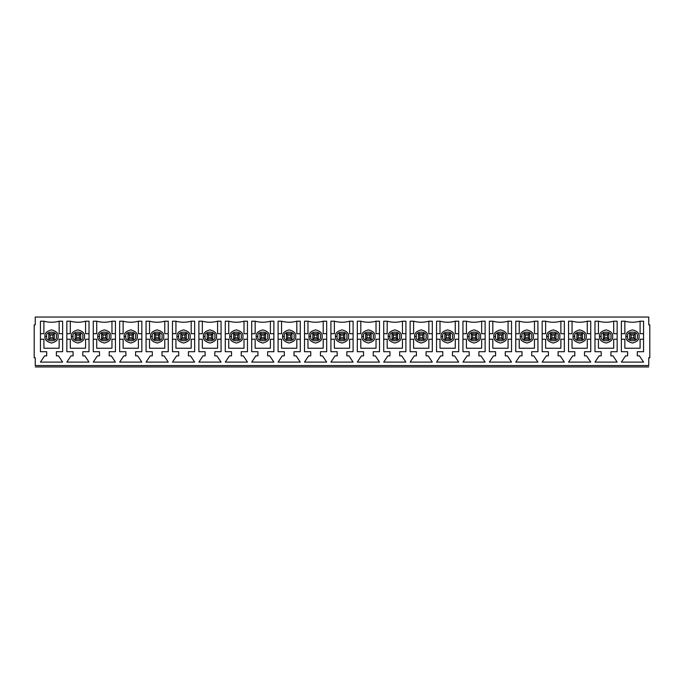 <?xml version="1.0" encoding="UTF-8"?>
<svg xmlns="http://www.w3.org/2000/svg" width="684" height="684" viewBox="0 0 684 684"><rect width="100%" height="100%" fill="white"/><g stroke="black" fill="none" stroke-linecap="round" stroke-linejoin="round"><path stroke-width="1.03" d="M629.699 339.23L629.699 333.681L635.248 333.681L635.248 339.23L629.699 339.23L631.084 337.845L633.863 337.845L633.863 335.066L631.084 335.066L631.084 337.845L631.084 335.066L629.699 333.681L629.699 339.23L635.248 339.23L633.863 337.845L631.084 337.845L629.699 339.23M629.699 333.681L631.084 335.066L633.863 335.066L635.248 333.681L629.699 333.681M633.863 337.845L635.248 339.23L635.248 333.681L633.863 335.066L633.863 337.845M603.297 339.23L603.297 333.681L608.837 333.681L608.837 339.23L603.297 339.23L604.682 337.845L607.452 337.845L607.452 335.066L604.682 335.066L604.682 337.845L604.682 335.066L603.297 333.681L603.297 339.23L608.837 339.23L607.452 337.845L604.682 337.845L603.297 339.23M603.297 333.681L604.682 335.066L607.452 335.066L608.837 333.681L603.297 333.681M607.452 337.845L608.837 339.23L608.837 333.681L607.452 335.066L607.452 337.845M576.886 339.23L576.886 333.681L582.435 333.681L582.435 339.23L576.886 339.23L578.271 337.845L581.049 337.845L581.049 335.066L578.271 335.066L578.271 337.845L578.271 335.066L576.886 333.681L576.886 339.23L582.435 339.23L581.049 337.845L578.271 337.845L576.886 339.23M576.886 333.681L578.271 335.066L581.049 335.066L582.435 333.681L576.886 333.681M581.049 337.845L582.435 339.23L582.435 333.681L581.049 335.066L581.049 337.845M550.483 339.23L550.483 333.681L556.024 333.681L556.024 339.23L550.483 339.23L551.868 337.845L554.639 337.845L554.639 335.066L551.868 335.066L551.868 337.845L551.868 335.066L550.483 333.681L550.483 339.23L556.024 339.23L554.639 337.845L551.868 337.845L550.483 339.23M550.483 333.681L551.868 335.066L554.639 335.066L556.024 333.681L550.483 333.681M554.639 337.845L556.024 339.23L556.024 333.681L554.639 335.066L554.639 337.845M524.072 339.23L524.072 333.681L529.621 333.681L529.621 339.23L524.072 339.23L525.457 337.845L528.236 337.845L528.236 335.066L525.457 335.066L525.457 337.845L525.457 335.066L524.072 333.681L524.072 339.23L529.621 339.23L528.236 337.845L525.457 337.845L524.072 339.23M524.072 333.681L525.457 335.066L528.236 335.066L529.621 333.681L524.072 333.681M528.236 337.845L529.621 339.23L529.621 333.681L528.236 335.066L528.236 337.845M497.67 339.23L497.67 333.681L503.21 333.681L503.21 339.23L497.67 339.23L499.055 337.845L501.825 337.845L501.825 335.066L499.055 335.066L499.055 337.845L499.055 335.066L497.67 333.681L497.67 339.23L503.21 339.23L501.825 337.845L499.055 337.845L497.67 339.23M497.67 333.681L499.055 335.066L501.825 335.066L503.21 333.681L497.67 333.681M501.825 337.845L503.21 339.23L503.21 333.681L501.825 335.066L501.825 337.845M471.259 339.23L471.259 333.681L476.808 333.681L476.808 339.23L471.259 339.23L472.644 337.845L475.423 337.845L475.423 335.066L472.644 335.066L472.644 337.845L472.644 335.066L471.259 333.681L471.259 339.23L476.808 339.23L475.423 337.845L472.644 337.845L471.259 339.23M471.259 333.681L472.644 335.066L475.423 335.066L476.808 333.681L471.259 333.681M475.423 337.845L476.808 339.23L476.808 333.681L475.423 335.066L475.423 337.845M444.856 339.23L444.856 333.681L450.397 333.681L450.397 339.23L444.856 339.23L446.242 337.845L449.012 337.845L449.012 335.066L446.242 335.066L446.242 337.845L446.242 335.066L444.856 333.681L444.856 339.23L450.397 339.23L449.012 337.845L446.242 337.845L444.856 339.23M444.856 333.681L446.242 335.066L449.012 335.066L450.397 333.681L444.856 333.681M449.012 337.845L450.397 339.23L450.397 333.681L449.012 335.066L449.012 337.845M418.446 339.23L418.446 333.681L423.994 333.681L423.994 339.23L418.446 339.23L419.831 337.845L422.609 337.845L422.609 335.066L419.831 335.066L419.831 337.845L419.831 335.066L418.446 333.681L418.446 339.23L423.994 339.23L422.609 337.845L419.831 337.845L418.446 339.23M418.446 333.681L419.831 335.066L422.609 335.066L423.994 333.681L418.446 333.681M422.609 337.845L423.994 339.23L423.994 333.681L422.609 335.066L422.609 337.845M392.043 339.23L392.043 333.681L397.584 333.681L397.584 339.23L392.043 339.23L393.428 337.845L396.198 337.845L396.198 335.066L393.428 335.066L393.428 337.845L393.428 335.066L392.043 333.681L392.043 339.23L397.584 339.23L396.198 337.845L393.428 337.845L392.043 339.23M392.043 333.681L393.428 335.066L396.198 335.066L397.584 333.681L392.043 333.681M396.198 337.845L397.584 339.23L397.584 333.681L396.198 335.066L396.198 337.845M365.632 339.23L365.632 333.681L371.181 333.681L371.181 339.23L365.632 339.23L367.017 337.845L369.796 337.845L369.796 335.066L367.017 335.066L367.017 337.845L367.017 335.066L365.632 333.681L365.632 339.23L371.181 339.23L369.796 337.845L367.017 337.845L365.632 339.23M365.632 333.681L367.017 335.066L369.796 335.066L371.181 333.681L365.632 333.681M369.796 337.845L371.181 339.23L371.181 333.681L369.796 335.066L369.796 337.845M339.23 339.23L339.23 333.681L344.77 333.681L344.77 339.23L339.23 339.23L340.615 337.845L343.385 337.845L343.385 335.066L340.615 335.066L340.615 337.845L340.615 335.066L339.23 333.681L339.23 339.23L344.77 339.23L343.385 337.845L340.615 337.845L339.23 339.23M339.23 333.681L340.615 335.066L343.385 335.066L344.77 333.681L339.23 333.681M343.385 337.845L344.77 339.23L344.77 333.681L343.385 335.066L343.385 337.845M312.819 339.23L312.819 333.681L318.368 333.681L318.368 339.23L312.819 339.23L314.204 337.845L316.983 337.845L316.983 335.066L314.204 335.066L314.204 337.845L314.204 335.066L312.819 333.681L312.819 339.23L318.368 339.23L316.983 337.845L314.204 337.845L312.819 339.23M312.819 333.681L314.204 335.066L316.983 335.066L318.368 333.681L312.819 333.681M316.983 337.845L318.368 339.23L318.368 333.681L316.983 335.066L316.983 337.845M286.416 339.23L286.416 333.681L291.957 333.681L291.957 339.23L286.416 339.23L287.802 337.845L290.572 337.845L290.572 335.066L287.802 335.066L287.802 337.845L287.802 335.066L286.416 333.681L286.416 339.23L291.957 339.23L290.572 337.845L287.802 337.845L286.416 339.23M286.416 333.681L287.802 335.066L290.572 335.066L291.957 333.681L286.416 333.681M290.572 337.845L291.957 339.23L291.957 333.681L290.572 335.066L290.572 337.845M260.006 339.23L260.006 333.681L265.554 333.681L265.554 339.23L260.006 339.23L261.391 337.845L264.169 337.845L264.169 335.066L261.391 335.066L261.391 337.845L261.391 335.066L260.006 333.681L260.006 339.23L265.554 339.23L264.169 337.845L261.391 337.845L260.006 339.23M260.006 333.681L261.391 335.066L264.169 335.066L265.554 333.681L260.006 333.681M264.169 337.845L265.554 339.23L265.554 333.681L264.169 335.066L264.169 337.845M233.603 339.23L233.603 333.681L239.143 333.681L239.143 339.23L233.603 339.23L234.988 337.845L237.758 337.845L237.758 335.066L234.988 335.066L234.988 337.845L234.988 335.066L233.603 333.681L233.603 339.23L239.143 339.23L237.758 337.845L234.988 337.845L233.603 339.23M233.603 333.681L234.988 335.066L237.758 335.066L239.143 333.681L233.603 333.681M237.758 337.845L239.143 339.23L239.143 333.681L237.758 335.066L237.758 337.845M207.192 339.23L207.192 333.681L212.741 333.681L212.741 339.23L207.192 339.23L208.577 337.845L211.356 337.845L211.356 335.066L208.577 335.066L208.577 337.845L208.577 335.066L207.192 333.681L207.192 339.23L212.741 339.23L211.356 337.845L208.577 337.845L207.192 339.23M207.192 333.681L208.577 335.066L211.356 335.066L212.741 333.681L207.192 333.681M211.356 337.845L212.741 339.23L212.741 333.681L211.356 335.066L211.356 337.845M180.79 339.23L180.79 333.681L186.33 333.681L186.33 339.23L180.79 339.23L182.175 337.845L184.945 337.845L184.945 335.066L182.175 335.066L182.175 337.845L182.175 335.066L180.79 333.681L180.79 339.23L186.33 339.23L184.945 337.845L182.175 337.845L180.79 339.23M180.79 333.681L182.175 335.066L184.945 335.066L186.33 333.681L180.79 333.681M184.945 337.845L186.33 339.23L186.33 333.681L184.945 335.066L184.945 337.845M154.379 339.23L154.379 333.681L159.928 333.681L159.928 339.23L154.379 339.23L155.764 337.845L158.543 337.845L158.543 335.066L155.764 335.066L155.764 337.845L155.764 335.066L154.379 333.681L154.379 339.23L159.928 339.23L158.543 337.845L155.764 337.845L154.379 339.23M154.379 333.681L155.764 335.066L158.543 335.066L159.928 333.681L154.379 333.681M158.543 337.845L159.928 339.23L159.928 333.681L158.543 335.066L158.543 337.845M127.976 339.23L127.976 333.681L133.517 333.681L133.517 339.23L127.976 339.23L129.362 337.845L132.132 337.845L132.132 335.066L129.362 335.066L129.362 337.845L129.362 335.066L127.976 333.681L127.976 339.23L133.517 339.23L132.132 337.845L129.362 337.845L127.976 339.23M127.976 333.681L129.362 335.066L132.132 335.066L133.517 333.681L127.976 333.681M132.132 337.845L133.517 339.23L133.517 333.681L132.132 335.066L132.132 337.845M101.565 339.23L101.565 333.681L107.114 333.681L107.114 339.23L101.565 339.23L102.951 337.845L105.729 337.845L105.729 335.066L102.951 335.066L102.951 337.845L102.951 335.066L101.565 333.681L101.565 339.23L107.114 339.23L105.729 337.845L102.951 337.845L101.565 339.23M101.565 333.681L102.951 335.066L105.729 335.066L107.114 333.681L101.565 333.681M105.729 337.845L107.114 339.23L107.114 333.681L105.729 335.066L105.729 337.845M75.163 339.23L75.163 333.681L80.703 333.681L80.703 339.23L75.163 339.23L76.548 337.845L79.318 337.845L79.318 335.066L76.548 335.066L76.548 337.845L76.548 335.066L75.163 333.681L75.163 339.23L80.703 339.23L79.318 337.845L76.548 337.845L75.163 339.23M75.163 333.681L76.548 335.066L79.318 335.066L80.703 333.681L75.163 333.681M79.318 337.845L80.703 339.23L80.703 333.681L79.318 335.066L79.318 337.845M48.752 339.23L48.752 333.681L54.301 333.681L54.301 339.23L48.752 339.23L50.137 337.845L52.916 337.845L52.916 335.066L50.137 335.066L50.137 337.845L50.137 335.066L48.752 333.681L48.752 339.23L54.301 339.23L52.916 337.845L50.137 337.845L48.752 339.23M48.752 333.681L50.137 335.066L52.916 335.066L54.301 333.681L48.752 333.681M52.916 337.845L54.301 339.23L54.301 333.681L52.916 335.066L52.916 337.845M35.243 317.051L648.757 317.051L35.243 317.051L35.243 324.849L34.2 324.849L34.2 357.766L35.243 357.766L35.243 365.564L648.757 365.564L648.757 357.766L649.8 357.766L649.8 324.849L648.757 324.849L648.757 317.051L648.757 324.849L649.8 324.849L649.8 357.766L648.757 357.766L648.757 365.564L35.243 365.564C35.243 367.214 35.243 367.214 35.243 365.564L35.243 357.766L34.2 357.766L34.2 324.849L35.243 324.849L35.243 317.051M46.674 336.451C44.947 342.214 58.106 342.214 56.379 336.451C58.106 330.697 44.947 330.697 46.674 336.451C44.947 330.697 58.106 330.697 56.379 336.451C58.106 342.214 44.947 342.214 46.674 336.451L44.939 336.451C44.571 333.339 46.76 331.15 51.531 329.868C56.293 331.15 58.482 333.339 58.114 336.451C58.482 339.572 56.293 341.761 51.531 343.043C46.76 341.761 44.571 339.572 44.939 336.451C44.571 339.572 46.76 341.761 51.531 343.043C56.293 341.761 58.482 339.572 58.114 336.451C58.482 333.339 56.293 331.15 51.531 329.868C46.76 331.15 44.571 333.339 44.939 336.451L46.674 336.451M82.79 355.86L84.867 355.86L89.023 362.101L66.844 362.101L70.999 355.86L73.085 355.86L73.085 351.704L66.844 351.704L66.844 321.206L70.307 321.206C75.394 322.591 80.473 322.591 85.56 321.206L89.023 321.206L89.023 351.704L82.79 351.704L82.79 355.86L82.79 351.704L89.023 351.704L89.023 321.206L85.56 321.206C80.473 322.591 75.394 322.591 70.307 321.206L66.844 321.206L66.844 351.704L73.085 351.704L73.085 355.86L70.999 355.86L66.844 362.101L89.023 362.101L84.867 355.86L82.79 355.86M135.594 355.86L137.681 355.86L141.836 362.101L119.657 362.101L123.813 355.86L125.899 355.86L125.899 351.704L119.657 351.704L119.657 321.206L123.12 321.206C128.207 322.591 133.286 322.591 138.373 321.206L141.836 321.206L141.836 351.704L135.594 351.704L135.594 355.86L135.594 351.704L141.836 351.704L141.836 321.206L138.373 321.206C133.286 322.591 128.207 322.591 123.12 321.206L119.657 321.206L119.657 351.704L125.899 351.704L125.899 355.86L123.813 355.86L119.657 362.101L141.836 362.101L137.681 355.86L135.594 355.86M188.408 355.86L190.494 355.86L194.649 362.101L172.471 362.101L176.626 355.86L178.712 355.86L178.712 351.704L172.471 351.704L172.471 321.206L175.933 321.206C181.021 322.591 186.099 322.591 191.187 321.206L194.649 321.206L194.649 351.704L188.408 351.704L188.408 355.86L188.408 351.704L194.649 351.704L194.649 321.206L191.187 321.206C186.099 322.591 181.021 322.591 175.933 321.206L172.471 321.206L172.471 351.704L178.712 351.704L178.712 355.86L176.626 355.86L172.471 362.101L194.649 362.101L190.494 355.86L188.408 355.86M241.221 355.86L243.307 355.86L247.463 362.101L225.284 362.101L229.439 355.86L231.525 355.86L231.525 351.704L225.284 351.704L225.284 321.206L228.747 321.206C233.834 322.591 238.913 322.591 244 321.206L247.463 321.206L247.463 351.704L241.221 351.704L241.221 355.86L241.221 351.704L247.463 351.704L247.463 321.206L244 321.206C238.913 322.591 233.834 322.591 228.747 321.206L225.284 321.206L225.284 351.704L231.525 351.704L231.525 355.86L229.439 355.86L225.284 362.101L247.463 362.101L243.307 355.86L241.221 355.86M294.034 355.86L296.121 355.86L300.276 362.101L278.097 362.101L282.253 355.86L284.339 355.86L284.339 351.704L278.097 351.704L278.097 321.206L281.56 321.206C286.647 322.591 291.726 322.591 296.813 321.206L300.276 321.206L300.276 351.704L294.034 351.704L294.034 355.86L294.034 351.704L300.276 351.704L300.276 321.206L296.813 321.206C291.726 322.591 286.647 322.591 281.56 321.206L278.097 321.206L278.097 351.704L284.339 351.704L284.339 355.86L282.253 355.86L278.097 362.101L300.276 362.101L296.121 355.86L294.034 355.86M346.848 355.86L348.934 355.86L353.089 362.101L330.911 362.101L335.066 355.86L337.152 355.86L337.152 351.704L330.911 351.704L330.911 321.206L334.373 321.206C339.461 322.591 344.539 322.591 349.627 321.206L353.089 321.206L353.089 351.704L346.848 351.704L346.848 355.86L346.848 351.704L353.089 351.704L353.089 321.206L349.627 321.206C344.539 322.591 339.461 322.591 334.373 321.206L330.911 321.206L330.911 351.704L337.152 351.704L337.152 355.86L335.066 355.86L330.911 362.101L353.089 362.101L348.934 355.86L346.848 355.86M399.661 355.86L401.747 355.86L405.903 362.101L383.724 362.101L387.879 355.86L389.966 355.86L389.966 351.704L383.724 351.704L383.724 321.206L387.187 321.206C392.274 322.591 397.353 322.591 402.44 321.206L405.903 321.206L405.903 351.704L399.661 351.704L399.661 355.86L399.661 351.704L405.903 351.704L405.903 321.206L402.44 321.206C397.353 322.591 392.274 322.591 387.187 321.206L383.724 321.206L383.724 351.704L389.966 351.704L389.966 355.86L387.879 355.86L383.724 362.101L405.903 362.101L401.747 355.86L399.661 355.86M452.475 355.86L454.561 355.86L458.716 362.101L436.537 362.101L440.693 355.86L442.779 355.86L442.779 351.704L436.537 351.704L436.537 321.206L440 321.206C445.087 322.591 450.166 322.591 455.253 321.206L458.716 321.206L458.716 351.704L452.475 351.704L452.475 355.86L452.475 351.704L458.716 351.704L458.716 321.206L455.253 321.206C450.166 322.591 445.087 322.591 440 321.206L436.537 321.206L436.537 351.704L442.779 351.704L442.779 355.86L440.693 355.86L436.537 362.101L458.716 362.101L454.561 355.86L452.475 355.86M505.288 355.86L507.374 355.86L511.529 362.101L489.351 362.101L493.506 355.86L495.592 355.86L495.592 351.704L489.351 351.704L489.351 321.206L492.813 321.206C497.901 322.591 502.979 322.591 508.067 321.206L511.529 321.206L511.529 351.704L505.288 351.704L505.288 355.86L505.288 351.704L511.529 351.704L511.529 321.206L508.067 321.206C502.979 322.591 497.901 322.591 492.813 321.206L489.351 321.206L489.351 351.704L495.592 351.704L495.592 355.86L493.506 355.86L489.351 362.101L511.529 362.101L507.374 355.86L505.288 355.86M558.101 355.86L560.187 355.86L564.343 362.101L542.164 362.101L546.319 355.86L548.406 355.86L548.406 351.704L542.164 351.704L542.164 321.206L545.627 321.206C550.714 322.591 555.793 322.591 560.88 321.206L564.343 321.206L564.343 351.704L558.101 351.704L558.101 355.86L558.101 351.704L564.343 351.704L564.343 321.206L560.88 321.206C555.793 322.591 550.714 322.591 545.627 321.206L542.164 321.206L542.164 351.704L548.406 351.704L548.406 355.86L546.319 355.86L542.164 362.101L564.343 362.101L560.187 355.86L558.101 355.86M610.915 355.86L613.001 355.86L617.156 362.101L594.977 362.101L599.133 355.86L601.21 355.86L601.21 351.704L594.977 351.704L594.977 321.206L598.44 321.206C603.527 322.591 608.606 322.591 613.693 321.206L617.156 321.206L617.156 351.704L610.915 351.704L610.915 355.86L610.915 351.704L617.156 351.704L617.156 321.206L613.693 321.206C608.606 322.591 603.527 322.591 598.44 321.206L594.977 321.206L594.977 351.704L601.21 351.704L601.21 355.86L599.133 355.86L594.977 362.101L617.156 362.101L613.001 355.86L610.915 355.86M637.326 355.86L639.403 355.86L643.558 362.101L621.38 362.101L625.544 355.86L627.621 355.86L627.621 351.704L621.38 351.704L621.38 321.206L624.851 321.206C629.93 322.591 635.017 322.591 640.096 321.206L643.558 321.206L643.558 351.704L637.326 351.704L637.326 355.86L637.326 351.704L643.558 351.704L643.558 321.206L640.096 321.206C635.017 322.591 629.93 322.591 624.851 321.206L621.38 321.206L621.38 351.704L627.621 351.704L627.621 355.86L625.544 355.86L621.38 362.101L643.558 362.101L639.403 355.86L637.326 355.86M584.512 355.86L586.59 355.86L590.745 362.101L568.566 362.101L572.73 355.86L574.808 355.86L574.808 351.704L568.566 351.704L568.566 321.206L572.038 321.206C577.116 322.591 582.204 322.591 587.282 321.206L590.745 321.206L590.745 351.704L584.512 351.704L584.512 355.86L584.512 351.704L590.745 351.704L590.745 321.206L587.282 321.206C582.204 322.591 577.116 322.591 572.038 321.206L568.566 321.206L568.566 351.704L574.808 351.704L574.808 355.86L572.73 355.86L568.566 362.101L590.745 362.101L586.59 355.86L584.512 355.86M531.699 355.86L533.776 355.86L537.932 362.101L515.753 362.101L519.917 355.86L521.995 355.86L521.995 351.704L515.753 351.704L515.753 321.206L519.224 321.206C524.303 322.591 529.39 322.591 534.469 321.206L537.932 321.206L537.932 351.704L531.699 351.704L531.699 355.86L531.699 351.704L537.932 351.704L537.932 321.206L534.469 321.206C529.39 322.591 524.303 322.591 519.224 321.206L515.753 321.206L515.753 351.704L521.995 351.704L521.995 355.86L519.917 355.86L515.753 362.101L537.932 362.101L533.776 355.86L531.699 355.86M478.886 355.86L480.963 355.86L485.118 362.101L462.94 362.101L467.104 355.86L469.181 355.86L469.181 351.704L462.94 351.704L462.94 321.206L466.411 321.206C471.49 322.591 476.577 322.591 481.656 321.206L485.118 321.206L485.118 351.704L478.886 351.704L478.886 355.86L478.886 351.704L485.118 351.704L485.118 321.206L481.656 321.206C476.577 322.591 471.49 322.591 466.411 321.206L462.94 321.206L462.94 351.704L469.181 351.704L469.181 355.86L467.104 355.86L462.94 362.101L485.118 362.101L480.963 355.86L478.886 355.86M426.072 355.86L428.15 355.86L432.305 362.101L410.126 362.101L414.29 355.86L416.368 355.86L416.368 351.704L410.126 351.704L410.126 321.206L413.598 321.206C418.676 322.591 423.764 322.591 428.842 321.206L432.305 321.206L432.305 351.704L426.072 351.704L426.072 355.86L426.072 351.704L432.305 351.704L432.305 321.206L428.842 321.206C423.764 322.591 418.676 322.591 413.598 321.206L410.126 321.206L410.126 351.704L416.368 351.704L416.368 355.86L414.29 355.86L410.126 362.101L432.305 362.101L428.15 355.86L426.072 355.86M373.259 355.86L375.336 355.86L379.492 362.101L357.313 362.101L361.477 355.86L363.555 355.86L363.555 351.704L357.313 351.704L357.313 321.206L360.784 321.206C365.863 322.591 370.95 322.591 376.029 321.206L379.492 321.206L379.492 351.704L373.259 351.704L373.259 355.86L373.259 351.704L379.492 351.704L379.492 321.206L376.029 321.206C370.95 322.591 365.863 322.591 360.784 321.206L357.313 321.206L357.313 351.704L363.555 351.704L363.555 355.86L361.477 355.86L357.313 362.101L379.492 362.101L375.336 355.86L373.259 355.86M320.445 355.86L322.523 355.86L326.687 362.101L304.508 362.101L308.664 355.86L310.741 355.86L310.741 351.704L304.508 351.704L304.508 321.206L307.971 321.206C313.05 322.591 318.137 322.591 323.216 321.206L326.687 321.206L326.687 351.704L320.445 351.704L320.445 355.86L320.445 351.704L326.687 351.704L326.687 321.206L323.216 321.206C318.137 322.591 313.05 322.591 307.971 321.206L304.508 321.206L304.508 351.704L310.741 351.704L310.741 355.86L308.664 355.86L304.508 362.101L326.687 362.101L322.523 355.86L320.445 355.86M267.632 355.86L269.71 355.86L273.874 362.101L251.695 362.101L255.85 355.86L257.928 355.86L257.928 351.704L251.695 351.704L251.695 321.206L255.158 321.206C260.236 322.591 265.324 322.591 270.402 321.206L273.874 321.206L273.874 351.704L267.632 351.704L267.632 355.86L267.632 351.704L273.874 351.704L273.874 321.206L270.402 321.206C265.324 322.591 260.236 322.591 255.158 321.206L251.695 321.206L251.695 351.704L257.928 351.704L257.928 355.86L255.85 355.86L251.695 362.101L273.874 362.101L269.71 355.86L267.632 355.86M214.819 355.86L216.896 355.86L221.06 362.101L198.882 362.101L203.037 355.86L205.114 355.86L205.114 351.704L198.882 351.704L198.882 321.206L202.344 321.206C207.423 322.591 212.51 322.591 217.589 321.206L221.06 321.206L221.06 351.704L214.819 351.704L214.819 355.86L214.819 351.704L221.06 351.704L221.06 321.206L217.589 321.206C212.51 322.591 207.423 322.591 202.344 321.206L198.882 321.206L198.882 351.704L205.114 351.704L205.114 355.86L203.037 355.86L198.882 362.101L221.06 362.101L216.896 355.86L214.819 355.86M162.005 355.86L164.083 355.86L168.247 362.101L146.068 362.101L150.224 355.86L152.301 355.86L152.301 351.704L146.068 351.704L146.068 321.206L149.531 321.206C154.61 322.591 159.697 322.591 164.776 321.206L168.247 321.206L168.247 351.704L162.005 351.704L162.005 355.86L162.005 351.704L168.247 351.704L168.247 321.206L164.776 321.206C159.697 322.591 154.61 322.591 149.531 321.206L146.068 321.206L146.068 351.704L152.301 351.704L152.301 355.86L150.224 355.86L146.068 362.101L168.247 362.101L164.083 355.86L162.005 355.86M109.192 355.86L111.27 355.86L115.434 362.101L93.255 362.101L97.41 355.86L99.488 355.86L99.488 351.704L93.255 351.704L93.255 321.206L96.718 321.206C101.796 322.591 106.884 322.591 111.962 321.206L115.434 321.206L115.434 351.704L109.192 351.704L109.192 355.86L109.192 351.704L115.434 351.704L115.434 321.206L111.962 321.206C106.884 322.591 101.796 322.591 96.718 321.206L93.255 321.206L93.255 351.704L99.488 351.704L99.488 355.86L97.41 355.86L93.255 362.101L115.434 362.101L111.27 355.86L109.192 355.86M56.379 355.86L58.456 355.86L62.62 362.101L40.441 362.101L44.597 355.86L46.674 355.86L46.674 351.704L40.441 351.704L40.441 321.206L43.904 321.206C48.983 322.591 54.07 322.591 59.149 321.206L62.62 321.206L62.62 351.704L56.379 351.704L56.379 355.86L56.379 351.704L62.62 351.704L62.62 321.206L59.149 321.206C54.07 322.591 48.983 322.591 43.904 321.206L40.441 321.206L40.441 351.704L46.674 351.704L46.674 355.86L44.597 355.86L40.441 362.101L62.62 362.101L58.456 355.86L56.379 355.86M73.085 336.451C71.358 342.214 84.508 342.214 82.79 336.451C84.508 330.697 71.358 330.697 73.085 336.451C71.358 330.697 84.508 330.697 82.79 336.451C84.508 342.214 71.358 342.214 73.085 336.451L71.35 336.451C70.974 333.339 73.171 331.15 77.933 329.868C82.696 331.15 84.893 333.339 84.517 336.451C84.893 339.572 82.696 341.761 77.933 343.043C73.171 341.761 70.974 339.572 71.35 336.451C70.974 339.572 73.171 341.761 77.933 343.043C82.696 341.761 84.893 339.572 84.517 336.451C84.893 333.339 82.696 331.15 77.933 329.868C73.171 331.15 70.974 333.339 71.35 336.451L73.085 336.451M99.488 336.451C97.761 342.214 110.919 342.214 109.192 336.451C110.919 330.697 97.761 330.697 99.488 336.451C97.761 330.697 110.919 330.697 109.192 336.451C110.919 342.214 97.761 342.214 99.488 336.451L97.752 336.451C97.385 333.339 99.573 331.15 104.344 329.868C109.107 331.15 111.295 333.339 110.928 336.451C111.295 339.572 109.107 341.761 104.344 343.043C99.573 341.761 97.385 339.572 97.752 336.451C97.385 339.572 99.573 341.761 104.344 343.043C109.107 341.761 111.295 339.572 110.928 336.451C111.295 333.339 109.107 331.15 104.344 329.868C99.573 331.15 97.385 333.339 97.752 336.451L99.488 336.451M125.899 336.451C124.172 342.214 137.322 342.214 135.594 336.451C137.322 330.697 124.172 330.697 125.899 336.451C124.172 330.697 137.322 330.697 135.594 336.451C137.322 342.214 124.172 342.214 125.899 336.451L124.163 336.451C123.787 333.339 125.984 331.15 130.747 329.868C135.509 331.15 137.706 333.339 137.33 336.451C137.706 339.572 135.509 341.761 130.747 343.043C125.984 341.761 123.787 339.572 124.163 336.451C123.787 339.572 125.984 341.761 130.747 343.043C135.509 341.761 137.706 339.572 137.33 336.451C137.706 333.339 135.509 331.15 130.747 329.868C125.984 331.15 123.787 333.339 124.163 336.451L125.899 336.451M152.301 336.451C150.574 342.214 163.732 342.214 162.005 336.451C163.732 330.697 150.574 330.697 152.301 336.451C150.574 330.697 163.732 330.697 162.005 336.451C163.732 342.214 150.574 342.214 152.301 336.451L150.565 336.451C150.198 333.339 152.387 331.15 157.158 329.868C161.92 331.15 164.109 333.339 163.741 336.451C164.109 339.572 161.92 341.761 157.158 343.043C152.387 341.761 150.198 339.572 150.565 336.451C150.198 339.572 152.387 341.761 157.158 343.043C161.92 341.761 164.109 339.572 163.741 336.451C164.109 333.339 161.92 331.15 157.158 329.868C152.387 331.15 150.198 333.339 150.565 336.451L152.301 336.451M178.712 336.451C176.985 342.214 190.135 342.214 188.408 336.451C190.135 330.697 176.985 330.697 178.712 336.451C176.985 330.697 190.135 330.697 188.408 336.451C190.135 342.214 176.985 342.214 178.712 336.451L176.976 336.451C176.6 333.339 178.798 331.15 183.56 329.868C188.322 331.15 190.52 333.339 190.143 336.451C190.52 339.572 188.322 341.761 183.56 343.043C178.798 341.761 176.6 339.572 176.976 336.451C176.6 339.572 178.798 341.761 183.56 343.043C188.322 341.761 190.52 339.572 190.143 336.451C190.52 333.339 188.322 331.15 183.56 329.868C178.798 331.15 176.6 333.339 176.976 336.451L178.712 336.451M205.114 336.451C203.387 342.214 216.546 342.214 214.819 336.451C216.546 330.697 203.387 330.697 205.114 336.451C203.387 330.697 216.546 330.697 214.819 336.451C216.546 342.214 203.387 342.214 205.114 336.451L203.379 336.451C203.011 333.339 205.2 331.15 209.971 329.868C214.733 331.15 216.922 333.339 216.554 336.451C216.922 339.572 214.733 341.761 209.971 343.043C205.2 341.761 203.011 339.572 203.379 336.451C203.011 339.572 205.2 341.761 209.971 343.043C214.733 341.761 216.922 339.572 216.554 336.451C216.922 333.339 214.733 331.15 209.971 329.868C205.2 331.15 203.011 333.339 203.379 336.451L205.114 336.451M231.525 336.451C229.798 342.214 242.948 342.214 241.221 336.451C242.948 330.697 229.798 330.697 231.525 336.451C229.798 330.697 242.948 330.697 241.221 336.451C242.948 342.214 229.798 342.214 231.525 336.451L229.79 336.451C229.414 333.339 231.611 331.15 236.373 329.868C241.136 331.15 243.333 333.339 242.957 336.451C243.333 339.572 241.136 341.761 236.373 343.043C231.611 341.761 229.414 339.572 229.79 336.451C229.414 339.572 231.611 341.761 236.373 343.043C241.136 341.761 243.333 339.572 242.957 336.451C243.333 333.339 241.136 331.15 236.373 329.868C231.611 331.15 229.414 333.339 229.79 336.451L231.525 336.451M257.928 336.451C256.201 342.214 269.359 342.214 267.632 336.451C269.359 330.697 256.201 330.697 257.928 336.451C256.201 330.697 269.359 330.697 267.632 336.451C269.359 342.214 256.201 342.214 257.928 336.451L256.192 336.451C255.825 333.339 258.013 331.15 262.784 329.868C267.547 331.15 269.735 333.339 269.368 336.451C269.735 339.572 267.547 341.761 262.784 343.043C258.013 341.761 255.825 339.572 256.192 336.451C255.825 339.572 258.013 341.761 262.784 343.043C267.547 341.761 269.735 339.572 269.368 336.451C269.735 333.339 267.547 331.15 262.784 329.868C258.013 331.15 255.825 333.339 256.192 336.451L257.928 336.451M284.339 336.451C282.612 342.214 295.762 342.214 294.034 336.451C295.762 330.697 282.612 330.697 284.339 336.451C282.612 330.697 295.762 330.697 294.034 336.451C295.762 342.214 282.612 342.214 284.339 336.451L282.603 336.451C282.227 333.339 284.424 331.15 289.187 329.868C293.949 331.15 296.146 333.339 295.77 336.451C296.146 339.572 293.949 341.761 289.187 343.043C284.424 341.761 282.227 339.572 282.603 336.451C282.227 339.572 284.424 341.761 289.187 343.043C293.949 341.761 296.146 339.572 295.77 336.451C296.146 333.339 293.949 331.15 289.187 329.868C284.424 331.15 282.227 333.339 282.603 336.451L284.339 336.451M310.741 336.451C309.014 342.214 322.173 342.214 320.445 336.451C322.173 330.697 309.014 330.697 310.741 336.451C309.014 330.697 322.173 330.697 320.445 336.451C322.173 342.214 309.014 342.214 310.741 336.451L309.006 336.451C308.638 333.339 310.827 331.15 315.598 329.868C320.36 331.15 322.549 333.339 322.181 336.451C322.549 339.572 320.36 341.761 315.598 343.043C310.827 341.761 308.638 339.572 309.006 336.451C308.638 339.572 310.827 341.761 315.598 343.043C320.36 341.761 322.549 339.572 322.181 336.451C322.549 333.339 320.36 331.15 315.598 329.868C310.827 331.15 308.638 333.339 309.006 336.451L310.741 336.451M337.152 336.451C335.425 342.214 348.575 342.214 346.848 336.451C348.575 330.697 335.425 330.697 337.152 336.451C335.425 330.697 348.575 330.697 346.848 336.451C348.575 342.214 335.425 342.214 337.152 336.451L335.416 336.451C335.04 333.339 337.238 331.15 342 329.868C346.762 331.15 348.96 333.339 348.583 336.451C348.96 339.572 346.762 341.761 342 343.043C337.238 341.761 335.04 339.572 335.416 336.451C335.04 339.572 337.238 341.761 342 343.043C346.762 341.761 348.96 339.572 348.583 336.451C348.96 333.339 346.762 331.15 342 329.868C337.238 331.15 335.04 333.339 335.416 336.451L337.152 336.451M363.555 336.451C361.827 342.214 374.986 342.214 373.259 336.451C374.986 330.697 361.827 330.697 363.555 336.451C361.827 330.697 374.986 330.697 373.259 336.451C374.986 342.214 361.827 342.214 363.555 336.451L361.819 336.451C361.451 333.339 363.64 331.15 368.402 329.868C373.173 331.15 375.362 333.339 374.994 336.451C375.362 339.572 373.173 341.761 368.402 343.043C363.64 341.761 361.451 339.572 361.819 336.451C361.451 339.572 363.64 341.761 368.402 343.043C373.173 341.761 375.362 339.572 374.994 336.451C375.362 333.339 373.173 331.15 368.402 329.868C363.64 331.15 361.451 333.339 361.819 336.451L363.555 336.451M389.966 336.451C388.238 342.214 401.388 342.214 399.661 336.451C401.388 330.697 388.238 330.697 389.966 336.451C388.238 330.697 401.388 330.697 399.661 336.451C401.388 342.214 388.238 342.214 389.966 336.451L388.23 336.451C387.854 333.339 390.051 331.15 394.813 329.868C399.576 331.15 401.773 333.339 401.397 336.451C401.773 339.572 399.576 341.761 394.813 343.043C390.051 341.761 387.854 339.572 388.23 336.451C387.854 339.572 390.051 341.761 394.813 343.043C399.576 341.761 401.773 339.572 401.397 336.451C401.773 333.339 399.576 331.15 394.813 329.868C390.051 331.15 387.854 333.339 388.23 336.451L389.966 336.451M416.368 336.451C414.641 342.214 427.799 342.214 426.072 336.451C427.799 330.697 414.641 330.697 416.368 336.451C414.641 330.697 427.799 330.697 426.072 336.451C427.799 342.214 414.641 342.214 416.368 336.451L414.632 336.451C414.265 333.339 416.453 331.15 421.216 329.868C425.987 331.15 428.175 333.339 427.808 336.451C428.175 339.572 425.987 341.761 421.216 343.043C416.453 341.761 414.265 339.572 414.632 336.451C414.265 339.572 416.453 341.761 421.216 343.043C425.987 341.761 428.175 339.572 427.808 336.451C428.175 333.339 425.987 331.15 421.216 329.868C416.453 331.15 414.265 333.339 414.632 336.451L416.368 336.451M442.779 336.451C441.052 342.214 454.202 342.214 452.475 336.451C454.202 330.697 441.052 330.697 442.779 336.451C441.052 330.697 454.202 330.697 452.475 336.451C454.202 342.214 441.052 342.214 442.779 336.451L441.043 336.451C440.667 333.339 442.864 331.15 447.627 329.868C452.389 331.15 454.586 333.339 454.21 336.451C454.586 339.572 452.389 341.761 447.627 343.043C442.864 341.761 440.667 339.572 441.043 336.451C440.667 339.572 442.864 341.761 447.627 343.043C452.389 341.761 454.586 339.572 454.21 336.451C454.586 333.339 452.389 331.15 447.627 329.868C442.864 331.15 440.667 333.339 441.043 336.451L442.779 336.451M469.181 336.451C467.454 342.214 480.613 342.214 478.886 336.451C480.613 330.697 467.454 330.697 469.181 336.451C467.454 330.697 480.613 330.697 478.886 336.451C480.613 342.214 467.454 342.214 469.181 336.451L467.446 336.451C467.078 333.339 469.267 331.15 474.029 329.868C478.8 331.15 480.989 333.339 480.621 336.451C480.989 339.572 478.8 341.761 474.029 343.043C469.267 341.761 467.078 339.572 467.446 336.451C467.078 339.572 469.267 341.761 474.029 343.043C478.8 341.761 480.989 339.572 480.621 336.451C480.989 333.339 478.8 331.15 474.029 329.868C469.267 331.15 467.078 333.339 467.446 336.451L469.181 336.451M495.592 336.451C493.865 342.214 507.015 342.214 505.288 336.451C507.015 330.697 493.865 330.697 495.592 336.451C493.865 330.697 507.015 330.697 505.288 336.451C507.015 342.214 493.865 342.214 495.592 336.451L493.857 336.451C493.48 333.339 495.678 331.15 500.44 329.868C505.202 331.15 507.4 333.339 507.024 336.451C507.4 339.572 505.202 341.761 500.44 343.043C495.678 341.761 493.48 339.572 493.857 336.451C493.48 339.572 495.678 341.761 500.44 343.043C505.202 341.761 507.4 339.572 507.024 336.451C507.4 333.339 505.202 331.15 500.44 329.868C495.678 331.15 493.48 333.339 493.857 336.451L495.592 336.451M521.995 336.451C520.268 342.214 533.426 342.214 531.699 336.451C533.426 330.697 520.268 330.697 521.995 336.451C520.268 330.697 533.426 330.697 531.699 336.451C533.426 342.214 520.268 342.214 521.995 336.451L520.259 336.451C519.891 333.339 522.08 331.15 526.842 329.868C531.613 331.15 533.802 333.339 533.434 336.451C533.802 339.572 531.613 341.761 526.842 343.043C522.08 341.761 519.891 339.572 520.259 336.451C519.891 339.572 522.08 341.761 526.842 343.043C531.613 341.761 533.802 339.572 533.434 336.451C533.802 333.339 531.613 331.15 526.842 329.868C522.08 331.15 519.891 333.339 520.259 336.451L521.995 336.451M548.406 336.451C546.678 342.214 559.828 342.214 558.101 336.451C559.828 330.697 546.678 330.697 548.406 336.451C546.678 330.697 559.828 330.697 558.101 336.451C559.828 342.214 546.678 342.214 548.406 336.451L546.67 336.451C546.294 333.339 548.491 331.15 553.253 329.868C558.016 331.15 560.213 333.339 559.837 336.451C560.213 339.572 558.016 341.761 553.253 343.043C548.491 341.761 546.294 339.572 546.67 336.451C546.294 339.572 548.491 341.761 553.253 343.043C558.016 341.761 560.213 339.572 559.837 336.451C560.213 333.339 558.016 331.15 553.253 329.868C548.491 331.15 546.294 333.339 546.67 336.451L548.406 336.451M574.808 336.451C573.081 342.214 586.239 342.214 584.512 336.451C586.239 330.697 573.081 330.697 574.808 336.451C573.081 330.697 586.239 330.697 584.512 336.451C586.239 342.214 573.081 342.214 574.808 336.451L573.072 336.451C572.705 333.339 574.893 331.15 579.656 329.868C584.427 331.15 586.615 333.339 586.248 336.451C586.615 339.572 584.427 341.761 579.656 343.043C574.893 341.761 572.705 339.572 573.072 336.451C572.705 339.572 574.893 341.761 579.656 343.043C584.427 341.761 586.615 339.572 586.248 336.451C586.615 333.339 584.427 331.15 579.656 329.868C574.893 331.15 572.705 333.339 573.072 336.451L574.808 336.451M601.21 336.451C599.492 342.214 612.642 342.214 610.915 336.451C612.642 330.697 599.492 330.697 601.21 336.451C599.492 330.697 612.642 330.697 610.915 336.451C612.642 342.214 599.492 342.214 601.21 336.451L599.483 336.451C599.107 333.339 601.304 331.15 606.067 329.868C610.829 331.15 613.026 333.339 612.65 336.451C613.026 339.572 610.829 341.761 606.067 343.043C601.304 341.761 599.107 339.572 599.483 336.451C599.107 339.572 601.304 341.761 606.067 343.043C610.829 341.761 613.026 339.572 612.65 336.451C613.026 333.339 610.829 331.15 606.067 329.868C601.304 331.15 599.107 333.339 599.483 336.451L601.21 336.451M627.621 336.451C625.894 342.214 639.053 342.214 637.326 336.451C639.053 330.697 625.894 330.697 627.621 336.451C625.894 330.697 639.053 330.697 637.326 336.451C639.053 342.214 625.894 342.214 627.621 336.451L625.886 336.451C625.518 333.339 627.707 331.15 632.469 329.868C637.24 331.15 639.429 333.339 639.061 336.451C639.429 339.572 637.24 341.761 632.469 343.043C627.707 341.761 625.518 339.572 625.886 336.451C625.518 339.572 627.707 341.761 632.469 343.043C637.24 341.761 639.429 339.572 639.061 336.451C639.429 333.339 637.24 331.15 632.469 329.868C627.707 331.15 625.518 333.339 625.886 336.451L627.621 336.451M648.757 365.564C648.757 367.214 648.757 367.214 648.757 365.564C648.757 367.214 648.757 367.214 648.757 365.564M640.096 321.206L640.096 333.681L643.558 333.681L640.096 333.681L640.096 321.206M643.558 339.23L640.096 339.23L640.096 348.242L624.851 348.242L624.851 339.23L621.38 339.23L624.851 339.23L624.851 348.242L640.096 348.242L640.096 339.23L643.558 339.23M621.38 333.681L624.851 333.681L624.851 321.206L624.851 333.681L621.38 333.681M613.693 321.206L613.693 333.681L617.156 333.681L613.693 333.681L613.693 321.206M617.156 339.23L613.693 339.23L613.693 348.242L598.44 348.242L598.44 339.23L594.977 339.23L598.44 339.23L598.44 348.242L613.693 348.242L613.693 339.23L617.156 339.23M594.977 333.681L598.44 333.681L598.44 321.206L598.44 333.681L594.977 333.681M587.282 321.206L587.282 333.681L590.745 333.681L587.282 333.681L587.282 321.206M590.745 339.23L587.282 339.23L587.282 348.242L572.038 348.242L572.038 339.23L568.566 339.23L572.038 339.23L572.038 348.242L587.282 348.242L587.282 339.23L590.745 339.23M568.566 333.681L572.038 333.681L572.038 321.206L572.038 333.681L568.566 333.681M560.88 321.206L560.88 333.681L564.343 333.681L560.88 333.681L560.88 321.206M564.343 339.23L560.88 339.23L560.88 348.242L545.627 348.242L545.627 339.23L542.164 339.23L545.627 339.23L545.627 348.242L560.88 348.242L560.88 339.23L564.343 339.23M542.164 333.681L545.627 333.681L545.627 321.206L545.627 333.681L542.164 333.681M534.469 321.206L534.469 333.681L537.932 333.681L534.469 333.681L534.469 321.206M537.932 339.23L534.469 339.23L534.469 348.242L519.224 348.242L519.224 339.23L515.753 339.23L519.224 339.23L519.224 348.242L534.469 348.242L534.469 339.23L537.932 339.23M515.753 333.681L519.224 333.681L519.224 321.206L519.224 333.681L515.753 333.681M508.067 321.206L508.067 333.681L511.529 333.681L508.067 333.681L508.067 321.206M511.529 339.23L508.067 339.23L508.067 348.242L492.813 348.242L492.813 339.23L489.351 339.23L492.813 339.23L492.813 348.242L508.067 348.242L508.067 339.23L511.529 339.23M489.351 333.681L492.813 333.681L492.813 321.206L492.813 333.681L489.351 333.681M481.656 321.206L481.656 333.681L485.118 333.681L481.656 333.681L481.656 321.206M485.118 339.23L481.656 339.23L481.656 348.242L466.411 348.242L466.411 339.23L462.94 339.23L466.411 339.23L466.411 348.242L481.656 348.242L481.656 339.23L485.118 339.23M462.94 333.681L466.411 333.681L466.411 321.206L466.411 333.681L462.94 333.681M455.253 321.206L455.253 333.681L458.716 333.681L455.253 333.681L455.253 321.206M458.716 339.23L455.253 339.23L455.253 348.242L440 348.242L440 339.23L436.537 339.23L440 339.23L440 348.242L455.253 348.242L455.253 339.23L458.716 339.23M436.537 333.681L440 333.681L440 321.206L440 333.681L436.537 333.681M428.842 321.206L428.842 333.681L432.305 333.681L428.842 333.681L428.842 321.206M432.305 339.23L428.842 339.23L428.842 348.242L413.598 348.242L413.598 339.23L410.126 339.23L413.598 339.23L413.598 348.242L428.842 348.242L428.842 339.23L432.305 339.23M410.126 333.681L413.598 333.681L413.598 321.206L413.598 333.681L410.126 333.681M402.44 321.206L402.44 333.681L405.903 333.681L402.44 333.681L402.44 321.206M405.903 339.23L402.44 339.23L402.44 348.242L387.187 348.242L387.187 339.23L383.724 339.23L387.187 339.23L387.187 348.242L402.44 348.242L402.44 339.23L405.903 339.23M383.724 333.681L387.187 333.681L387.187 321.206L387.187 333.681L383.724 333.681M376.029 321.206L376.029 333.681L379.492 333.681L376.029 333.681L376.029 321.206M379.492 339.23L376.029 339.23L376.029 348.242L360.784 348.242L360.784 339.23L357.313 339.23L360.784 339.23L360.784 348.242L376.029 348.242L376.029 339.23L379.492 339.23M357.313 333.681L360.784 333.681L360.784 321.206L360.784 333.681L357.313 333.681M349.627 321.206L349.627 333.681L353.089 333.681L349.627 333.681L349.627 321.206M353.089 339.23L349.627 339.23L349.627 348.242L334.373 348.242L334.373 339.23L330.911 339.23L334.373 339.23L334.373 348.242L349.627 348.242L349.627 339.23L353.089 339.23M330.911 333.681L334.373 333.681L334.373 321.206L334.373 333.681L330.911 333.681M323.216 321.206L323.216 333.681L326.687 333.681L323.216 333.681L323.216 321.206M326.687 339.23L323.216 339.23L323.216 348.242L307.971 348.242L307.971 339.23L304.508 339.23L307.971 339.23L307.971 348.242L323.216 348.242L323.216 339.23L326.687 339.23M304.508 333.681L307.971 333.681L307.971 321.206L307.971 333.681L304.508 333.681M296.813 321.206L296.813 333.681L300.276 333.681L296.813 333.681L296.813 321.206M300.276 339.23L296.813 339.23L296.813 348.242L281.56 348.242L281.56 339.23L278.097 339.23L281.56 339.23L281.56 348.242L296.813 348.242L296.813 339.23L300.276 339.23M278.097 333.681L281.56 333.681L281.56 321.206L281.56 333.681L278.097 333.681M270.402 321.206L270.402 333.681L273.874 333.681L270.402 333.681L270.402 321.206M273.874 339.23L270.402 339.23L270.402 348.242L255.158 348.242L255.158 339.23L251.695 339.23L255.158 339.23L255.158 348.242L270.402 348.242L270.402 339.23L273.874 339.23M251.695 333.681L255.158 333.681L255.158 321.206L255.158 333.681L251.695 333.681M244 321.206L244 333.681L247.463 333.681L244 333.681L244 321.206M247.463 339.23L244 339.23L244 348.242L228.747 348.242L228.747 339.23L225.284 339.23L228.747 339.23L228.747 348.242L244 348.242L244 339.23L247.463 339.23M225.284 333.681L228.747 333.681L228.747 321.206L228.747 333.681L225.284 333.681M217.589 321.206L217.589 333.681L221.06 333.681L217.589 333.681L217.589 321.206M221.06 339.23L217.589 339.23L217.589 348.242L202.344 348.242L202.344 339.23L198.882 339.23L202.344 339.23L202.344 348.242L217.589 348.242L217.589 339.23L221.06 339.23M198.882 333.681L202.344 333.681L202.344 321.206L202.344 333.681L198.882 333.681M191.187 321.206L191.187 333.681L194.649 333.681L191.187 333.681L191.187 321.206M194.649 339.23L191.187 339.23L191.187 348.242L175.933 348.242L175.933 339.23L172.471 339.23L175.933 339.23L175.933 348.242L191.187 348.242L191.187 339.23L194.649 339.23M172.471 333.681L175.933 333.681L175.933 321.206L175.933 333.681L172.471 333.681M164.776 321.206L164.776 333.681L168.247 333.681L164.776 333.681L164.776 321.206M168.247 339.23L164.776 339.23L164.776 348.242L149.531 348.242L149.531 339.23L146.068 339.23L149.531 339.23L149.531 348.242L164.776 348.242L164.776 339.23L168.247 339.23M146.068 333.681L149.531 333.681L149.531 321.206L149.531 333.681L146.068 333.681M138.373 321.206L138.373 333.681L141.836 333.681L138.373 333.681L138.373 321.206M141.836 339.23L138.373 339.23L138.373 348.242L123.12 348.242L123.12 339.23L119.657 339.23L123.12 339.23L123.12 348.242L138.373 348.242L138.373 339.23L141.836 339.23M119.657 333.681L123.12 333.681L123.12 321.206L123.12 333.681L119.657 333.681M111.962 321.206L111.962 333.681L115.434 333.681L111.962 333.681L111.962 321.206M115.434 339.23L111.962 339.23L111.962 348.242L96.718 348.242L96.718 339.23L93.255 339.23L96.718 339.23L96.718 348.242L111.962 348.242L111.962 339.23L115.434 339.23M93.255 333.681L96.718 333.681L96.718 321.206L96.718 333.681L93.255 333.681M85.56 321.206L85.56 333.681L89.023 333.681L85.56 333.681L85.56 321.206M89.023 339.23L85.56 339.23L85.56 348.242L70.307 348.242L70.307 339.23L66.844 339.23L70.307 339.23L70.307 348.242L85.56 348.242L85.56 339.23L89.023 339.23M66.844 333.681L70.307 333.681L70.307 321.206L70.307 333.681L66.844 333.681M59.149 321.206L59.149 333.681L62.62 333.681L59.149 333.681L59.149 321.206M62.62 339.23L59.149 339.23L59.149 348.242L43.904 348.242L43.904 339.23L40.441 339.23L43.904 339.23L43.904 348.242L59.149 348.242L59.149 339.23L62.62 339.23M40.441 333.681L43.904 333.681L43.904 321.206L43.904 333.681L40.441 333.681M35.243 365.564C35.243 367.214 35.243 367.214 35.243 365.564M35.243 366.949L648.757 366.949"/></g></svg>
